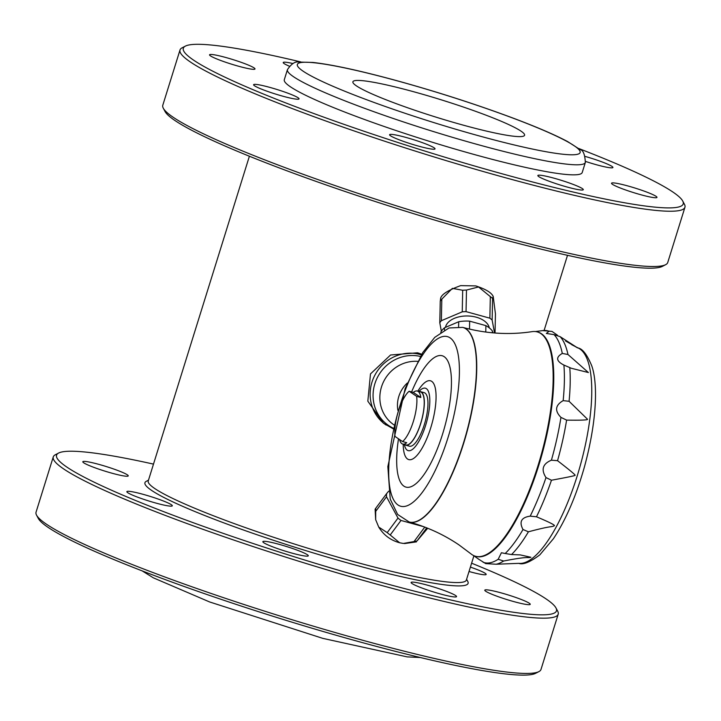 <?xml version="1.0" encoding="UTF-8"?>
<svg xmlns="http://www.w3.org/2000/svg" width="721" height="721" viewBox="0 0 721 721"><rect width="100%" height="100%" fill="white"/><g stroke="black" fill="none" stroke-linecap="round" stroke-linejoin="round"><path stroke-width="1.08" d="M492.38 332.796L492.416 331.02A27.768 16.565 1.2 0 0 485.9 325.631L485.765 332.066M469.497 329.109L469.659 321.16A27.768 16.565 1.2 0 0 458.709 321.746L458.601 326.667M444.487 329.957L444.533 327.767A27.768 16.565 1.2 0 0 440.738 332.3M375.668 519.688L375.109 509.233L375.776 508.224A29.354 21.684 36.6 0 0 375.713 511.342L375.668 519.688L378.732 527.078L387.204 532.621A29.354 21.684 36.6 0 0 390.205 535L399.65 542.769L403.381 543.454L414.034 541.561A29.354 21.684 36.6 0 0 417.108 540.858L427.706 528.25M387.204 532.621L398.001 518.075A29.354 21.684 36.6 0 0 401.002 520.454L423.777 526.727M375.713 511.342L386.51 496.805L398.001 518.075M564.345 365.259L563.903 365.06C556.161 361.14 555.63 357.265 562.299 353.434L567.977 354.507L588.408 372.55L571.356 368.278L563.903 365.06A120.173 37.627 105.4 0 1 563.155 400.633L569.076 401.291L587.435 419.171C588.417 420.046 581.477 420.352 566.607 420.109L560.956 417.387C554.512 410.79 555.242 405.202 563.155 400.633M523.013 529.511C518.913 521.851 521.31 517.39 530.196 516.146L536.487 516.786C549.763 522.374 555.666 525.384 554.215 525.816C550.42 527.475 552.917 525.267 528.421 531.801L523.013 529.511A120.173 37.627 105.4 0 1 505.205 553.503L511.54 554.548L520.22 554.9L530.881 557.261C526.835 558.333 529.827 555.864 503.655 561.028L498.184 559.271L501.41 552.746L505.205 553.503M479.032 559.397L476.383 557.603M475.86 557.243L473.634 555.567M478.158 558.883L485.693 563.615L496.102 564.237L518.823 563.353C523.067 564.985 530.061 562.155 539.822 554.864L553.431 538.713C565.841 519.931 576.169 496.003 584.416 466.947C597.132 420.37 597.925 383.094 591.734 365.79C587.164 354.768 582.622 348.82 578.107 347.973A111.827 35.014 105.4 0 1 577.233 475.86A111.827 35.014 105.4 0 1 518.823 563.353M565.507 340.925L577.584 347.892L560.145 336.671L554.043 334.625L546.356 333.453L549.06 331.245L551.989 331.399L557.459 335.211M545.995 477.581C540.876 469.614 542.679 463.819 551.412 460.187L557.549 460.692C570.518 470.723 576.304 475.581 574.916 475.274C576.358 475.445 568.536 477.095 551.466 480.222L545.995 477.581A120.173 37.627 105.4 0 1 530.196 516.146M487.513 589.904A23.802 2.388 17.3 0 0 484.782 590.175A23.802 2.388 17.3 0 0 496.67 596.114A23.802 2.388 17.3 0 0 530.223 604.324A23.802 2.388 17.3 0 0 513.433 596.655A23.802 2.388 17.3 0 0 487.513 589.904M469.029 571.492A23.802 2.388 17.3 0 0 469.921 571.744A23.802 2.388 17.3 0 0 486.17 574.421A23.802 2.388 17.3 0 0 470.389 567.103M249.394 156.232L148.238 480.979A166.596 16.745 17.3 0 0 352.632 561.289A166.596 16.745 17.3 0 0 466.352 580.063L473.922 555.774M148.49 480.168L146.273 481.322A169.237 17.016 17.3 0 0 301.459 549.276A169.237 17.016 17.3 0 0 467.785 581.459L466.604 579.251M153.492 464.108A261.786 26.316 17.3 0 0 58.635 453.04A261.786 26.316 17.3 0 0 298.692 558.162A261.786 26.316 17.3 0 0 555.972 607.947A261.786 26.316 17.3 0 0 471.606 563.191M58.635 453.04L55.355 454.753A264.436 26.587 17.3 0 0 53.264 456.907A264.436 26.587 17.3 0 0 377.687 584.389A264.436 26.587 17.3 0 0 558.207 614.184A264.436 26.587 17.3 0 0 557.712 611.219L555.972 607.947M558.207 614.184L540.993 669.448A264.436 26.587 -162.7 0 1 538.902 671.612A264.436 26.587 -162.7 0 1 360.473 639.653A264.436 26.587 -162.7 0 1 36.546 515.136A264.436 26.587 -162.7 0 1 36.05 512.171L53.264 456.907M538.902 671.612L535.613 673.315A261.786 26.316 -162.7 0 1 358.977 641.672A261.786 26.316 -162.7 0 1 38.285 518.408L36.546 515.136M421.695 354.209L417.567 352.803L390.557 354.993L370.486 373.92L367.827 401.164L383.437 423.218L393.197 428.806M462.828 327.415A100.922 31.598 105.4 0 1 462.954 327.442L462.711 327.379A100.922 31.598 105.4 0 1 466.397 433.069A100.922 31.598 105.4 0 1 409.14 521.986L409.384 522.058C427.409 527.078 443.947 534.694 459.016 544.923L470.948 553.845A116.351 36.429 -74.6 0 0 471.958 554.602A116.351 36.429 -74.6 0 0 475.509 556.261A116.351 36.429 -74.6 0 0 541.507 453.752A116.351 36.429 -74.6 0 0 537.262 331.903A116.351 36.429 -74.6 0 0 532.116 331.642C509.332 335.112 486.278 333.715 462.954 327.442A100.922 31.598 105.4 0 1 466.64 433.141A100.922 31.598 105.4 0 1 409.384 522.058A100.922 31.598 105.4 0 1 409.258 522.022M475.509 556.261L476.112 556.423A116.351 36.429 -74.6 0 0 540.435 459.845A116.351 36.429 -74.6 0 0 541.417 333.724A116.351 36.429 -74.6 0 0 537.875 332.066L537.262 331.903M419.307 391.584A27.768 8.697 105.4 0 1 420.532 391.647A27.768 8.697 105.4 0 1 420.722 423.551A27.768 8.697 105.4 0 1 405.797 445.19A27.768 8.697 105.4 0 1 404.715 444.614M402.552 441.558L406.725 442.703A27.497 8.607 105.4 0 1 402.715 444.064L405.869 444.938A27.497 8.607 -74.6 0 0 420.649 423.497A27.497 8.607 -74.6 0 0 420.46 391.909L417.315 391.034A27.497 8.607 105.4 0 1 420.812 397.487L416.639 396.343A27.497 8.607 -74.6 0 1 413.331 421.488A27.497 8.607 -74.6 0 1 402.552 441.558L395.054 436.466A27.497 8.607 -74.6 0 1 398.362 411.321A27.497 8.607 -74.6 0 1 409.14 391.251L416.639 396.343M420.532 391.647L424.164 392.648A27.768 8.697 105.4 0 1 425.183 421.731A27.768 8.697 105.4 0 1 409.429 446.191L405.797 445.19M417.315 391.034A27.497 8.607 105.4 0 0 413.313 392.404L409.14 391.251M402.715 444.064A27.497 8.607 105.4 0 1 399.632 439.72M413.313 392.404L420.812 397.487M458.709 321.746L444.533 327.767M485.9 325.631L469.659 321.16M492.758 332.832L492.416 331.02M441.811 299.143A29.354 17.511 -178.8 0 0 440.252 301.252L440.531 299.233C440.45 295.078 447.164 290.536 460.674 285.624L475.788 285.913C485.738 289.157 491.542 292.672 493.209 296.457L492.587 298.494A29.354 17.511 -178.8 0 0 490.325 296.619L478.546 286.967L466.496 290.058A29.354 17.511 -178.8 0 0 462.693 290.266L452.382 288.355L441.811 299.143L441.36 320.71A29.354 17.511 -178.8 0 0 439.792 322.81L441.36 331.254M495.039 333.021L495.444 313.905L493.209 296.457M445.47 327.37A22.072 13.167 1.2 0 1 447.182 323.585A22.072 13.167 1.2 0 1 470.642 316.159A22.072 13.167 1.2 0 1 489.307 327.893M494.534 332.976L492.137 320.061A29.354 17.511 -178.8 0 0 489.874 318.186L466.045 311.625A29.354 17.511 -178.8 0 0 462.242 311.832L441.36 320.71M492.587 298.494L492.137 320.061M490.325 296.619L489.874 318.186M466.496 290.058L466.045 311.625M462.693 290.266L462.242 311.832M440.252 301.252L439.792 322.81M388.646 491.181L386.573 493.687A29.354 21.684 36.6 0 0 386.51 496.805M375.776 508.224L386.573 493.687M390.205 535L401.002 520.454M414.034 541.561L424.768 527.096M417.108 540.858L426.742 527.862M404.328 444.515A32.4 10.148 -74.6 0 0 425.615 425.399A32.4 10.148 -74.6 0 0 429.274 394.378A32.4 10.148 -74.6 0 0 418.928 391.485M427.346 585.146A23.802 2.388 17.3 0 0 411.105 582.46A23.802 2.388 17.3 0 0 412.033 583.541A23.802 2.388 17.3 0 0 436.746 592.923A23.802 2.388 17.3 0 0 456.546 596.618A23.802 2.388 17.3 0 0 427.346 585.146M125.517 476.166A23.802 2.388 17.3 0 0 128.248 475.896A23.802 2.388 17.3 0 0 116.36 469.957A23.802 2.388 17.3 0 0 82.807 461.746A23.802 2.388 17.3 0 0 99.597 469.407A23.802 2.388 17.3 0 0 125.517 476.166M171.373 504.727A23.802 2.388 17.3 0 0 143.109 494.327A23.802 2.388 17.3 0 0 126.86 491.65A23.802 2.388 17.3 0 0 148.877 501.005A23.802 2.388 17.3 0 0 172.31 505.8A23.802 2.388 17.3 0 0 171.373 504.727M296.403 549.862A23.802 2.388 17.3 0 0 265.58 541.381A23.802 2.388 17.3 0 0 262.85 541.651A23.802 2.388 17.3 0 0 284.858 551.015A23.802 2.388 17.3 0 0 308.291 555.801A23.802 2.388 17.3 0 0 296.403 549.862M300.702 61.907A261.786 26.316 17.3 0 0 185.387 46.117A261.786 26.316 17.3 0 0 425.435 151.23A261.786 26.316 17.3 0 0 682.715 201.015A261.786 26.316 17.3 0 0 578.828 148.535M185.387 46.117L182.098 47.82A264.436 26.587 17.3 0 0 180.007 49.983A264.436 26.587 17.3 0 0 504.43 177.456A264.436 26.587 17.3 0 0 684.95 207.251A264.436 26.587 17.3 0 0 684.454 204.286L682.715 201.015M684.95 207.251L667.736 262.516A264.436 26.587 -162.7 0 1 665.645 264.679A264.436 26.587 -162.7 0 1 487.216 232.721A264.436 26.587 -162.7 0 1 163.288 108.204A264.436 26.587 -162.7 0 1 162.793 105.239L180.007 49.983M665.645 264.679L662.365 266.382A261.786 26.316 -162.7 0 1 485.72 234.74A261.786 26.316 -162.7 0 1 165.028 111.476L163.288 108.204M538.776 176.609A23.802 2.388 17.3 0 0 563.489 185.991A23.802 2.388 17.3 0 0 583.289 189.686A23.802 2.388 17.3 0 0 561.28 180.322A23.802 2.388 17.3 0 0 537.848 175.527A23.802 2.388 17.3 0 0 538.776 176.609M463.197 125.13A89.909 9.04 -162.7 0 1 352.893 81.779A89.909 9.04 -162.7 0 1 441.423 99.886A89.909 9.04 -162.7 0 1 524.582 135.26A89.909 9.04 -162.7 0 1 463.197 125.13M585.353 162.45L582.217 172.499A156.015 15.682 -162.7 0 1 475.716 154.916A156.015 15.682 -162.7 0 1 284.299 79.707L287.436 69.658A156.015 15.682 17.3 0 0 478.843 144.867A156.015 15.682 17.3 0 0 585.353 162.45C584.902 154.456 583.19 150.193 580.207 149.653L567.67 141.604C554.71 134.692 535.937 126.644 511.36 117.46C475.572 104.184 437.854 92.054 398.199 81.058C361.104 70.892 332.723 64.692 313.058 62.457L298.836 62.06C295.123 61.285 291.32 63.818 287.436 69.658M623.422 189.181A23.802 2.388 17.3 0 0 656.975 197.392A23.802 2.388 17.3 0 0 634.958 188.037A23.802 2.388 17.3 0 0 611.525 183.242A23.802 2.388 17.3 0 0 623.422 189.181M585.596 161.45A23.802 2.388 17.3 0 0 596.664 164.812A23.802 2.388 17.3 0 0 612.913 167.488A23.802 2.388 17.3 0 0 585.254 156.448M292.969 63.547A23.802 2.388 17.3 0 0 283.227 62.52A23.802 2.388 17.3 0 0 289.373 66.206M243.103 63.024A23.802 2.388 17.3 0 0 209.55 54.814A23.802 2.388 17.3 0 0 231.558 64.169A23.802 2.388 17.3 0 0 255 68.964A23.802 2.388 17.3 0 0 243.103 63.024M269.852 87.394A23.802 2.388 17.3 0 0 253.612 84.718A23.802 2.388 17.3 0 0 275.62 94.081A23.802 2.388 17.3 0 0 299.053 98.867A23.802 2.388 17.3 0 0 269.852 87.394M392.323 134.448A23.802 2.388 17.3 0 0 389.592 134.719A23.802 2.388 17.3 0 0 411.601 144.083A23.802 2.388 17.3 0 0 435.033 148.877A23.802 2.388 17.3 0 0 418.243 141.208A23.802 2.388 17.3 0 0 392.323 134.448M498.184 559.271A120.173 37.627 105.4 0 1 483.133 562.263M535.306 331.543L542.724 330.615A120.173 37.627 105.4 0 1 549.06 331.245M554.043 334.625A120.173 37.627 105.4 0 1 562.299 353.434M560.956 417.387A120.173 37.627 105.4 0 1 551.412 460.187M503.655 561.028A120.028 37.582 105.4 0 1 496.102 564.237M386.114 425.039A39.664 37.456 -55.8 0 1 386.041 424.984A39.664 37.456 -55.8 0 1 374.226 376.461A39.664 37.456 -55.8 0 1 420.037 354.48A39.664 37.456 -55.8 0 1 421.298 354.849M420.343 356.426A38.655 36.51 124.2 0 0 375.632 381.526A38.655 36.51 124.2 0 0 393.333 428.193M417.54 361.338A35.122 33.175 124.2 0 0 382.094 385.149A35.122 33.175 124.2 0 0 394.072 424.948M407.311 383.031A29.083 27.47 124.2 0 0 397.893 410.321M566.607 420.109A120.028 37.582 105.4 0 1 557.549 460.692M569.779 367.566A120.028 37.582 105.4 0 1 569.076 401.291M560.145 336.671A120.028 37.582 105.4 0 1 567.977 354.507M528.421 531.801A120.028 37.582 105.4 0 1 511.54 554.548M551.466 480.222A120.028 37.582 105.4 0 1 536.487 516.786M403.21 444.199A40.872 12.798 -74.6 0 0 413.16 458.709A40.872 12.798 -74.6 0 0 430.761 427.751A40.872 12.798 -74.6 0 0 434.592 385.645A40.872 12.798 -74.6 0 0 417.81 391.17M398.488 438.963A68.134 21.333 -74.6 0 0 408.672 487.306A68.134 21.333 -74.6 0 0 442.604 434.006A68.134 21.333 -74.6 0 0 446.542 358.995A68.134 21.333 -74.6 0 0 411.61 391.936M405.391 389.89A87.971 27.542 105.4 0 1 459.259 364.637A87.971 27.542 105.4 0 1 411.403 503.483A87.971 27.542 105.4 0 1 400.128 405.175A87.971 27.542 105.4 0 1 405.391 389.89M398.443 81.167A148.084 14.889 17.3 0 0 341.457 89.873A148.084 14.889 17.3 0 0 576.313 154.519A148.084 14.889 17.3 0 0 398.443 81.167M416.45 541.877L404.544 543.571M399.65 542.769C390.593 540.299 383.626 535.072 378.732 527.078M142.172 570.888L153.33 577.818L209.64 601.963L322.801 638.364L407.176 656.885L420.298 657.516M578.107 347.973L571.717 344.719M542.724 330.615L551.989 331.399M462.711 327.379L448.994 327.965L434.745 337.365L422.713 352.614L405.148 388.556L387.844 466.577L390.223 499.103L397.659 514.47L409.14 521.986M544.103 330.461L567.508 255.315"/></g></svg>
